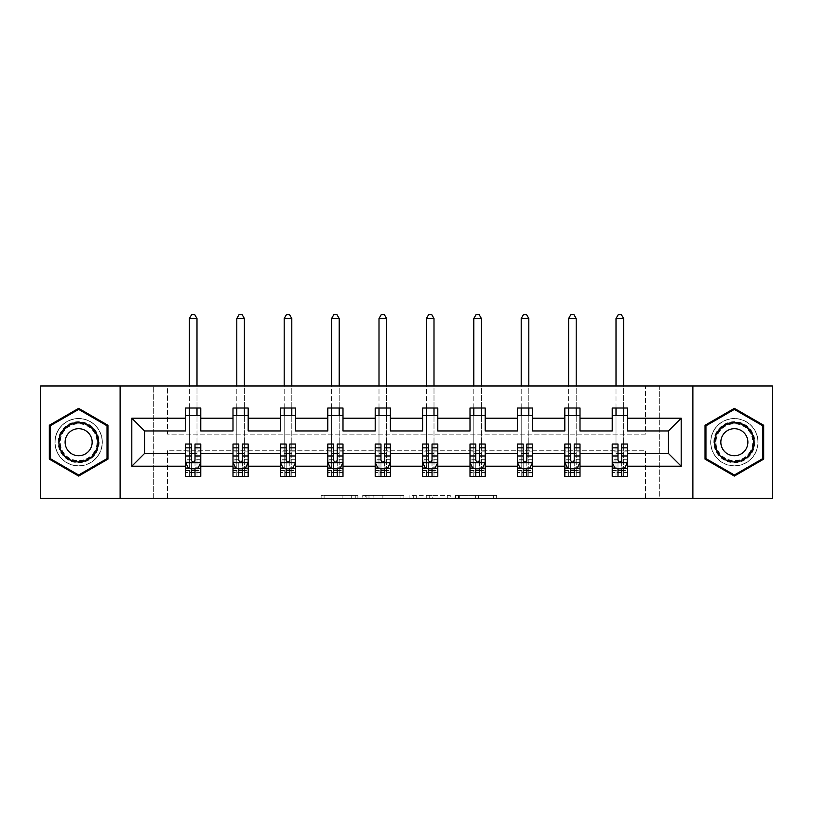 <?xml version="1.0" encoding="UTF-8"?>
<svg xmlns="http://www.w3.org/2000/svg" width="813" height="813" viewBox="0 0 813 813"><rect width="100%" height="100%" fill="white"/><g stroke="black" fill="none" stroke-linecap="round" stroke-linejoin="round"><path stroke-width="0.61" stroke-dasharray="4.07 3.05" d="M357.883 498.42L324.102 498.42L357.883 498.42L357.883 495.381L342.151 495.381L342.151 498.42L342.151 495.381L357.883 495.381L357.883 498.42L357.883 495.381L342.151 495.381L342.151 498.42L342.151 495.381L357.883 495.381L324.102 495.381L357.883 495.381M734.363 418.502A23.699 23.699 0 0 0 710.664 442.201A23.699 23.699 0 0 0 734.363 465.91A23.699 23.699 0 0 0 758.072 442.201A23.699 23.699 0 0 0 734.363 418.502A23.699 23.699 0 0 0 710.664 442.201A23.699 23.699 0 0 0 734.363 465.91A23.699 23.699 0 0 0 758.072 442.201A23.699 23.699 0 0 0 734.363 418.502M78.637 465.91A23.699 23.699 0 0 1 54.928 442.201A23.699 23.699 0 0 1 78.637 418.502A23.699 23.699 0 0 0 54.928 442.201A23.699 23.699 0 0 0 78.637 465.91A23.699 23.699 0 0 0 102.336 442.201A23.699 23.699 0 0 0 78.637 418.502A23.699 23.699 0 0 1 102.336 442.201A23.699 23.699 0 0 1 78.637 465.91M40.65 498.42L40.65 385.992L153.687 385.992L153.687 498.42L40.65 498.42M772.35 385.992L772.35 498.42L659.313 498.42L659.313 385.992L772.35 385.992M493.664 498.42L458.471 498.42L493.664 498.42L493.664 495.381L478.603 495.381L496.652 495.381L496.652 498.42L496.652 495.381L458.471 495.381L496.652 495.381L496.652 498.42L496.652 495.381L493.664 495.381L493.664 498.42M475.625 498.42L459.66 498.42L475.625 498.42L475.625 495.381L478.603 495.381L475.625 495.381L475.625 498.42L475.625 495.381L459.66 495.381L459.66 498.42L459.66 495.381L475.625 495.381L475.625 498.42M455.493 498.42L458.471 498.42L455.493 498.42L455.493 495.381L458.471 495.381L455.493 495.381L455.493 498.42M321.125 498.42L324.102 498.42L321.125 498.42L321.125 495.381L324.102 495.381L321.125 495.381L321.125 498.42M153.687 498.42L167.508 498.42L167.508 450.26L645.492 450.26L645.492 498.42L167.508 498.42L167.508 450.26L645.492 450.26L645.492 498.42L659.313 498.42L659.313 385.992L645.492 385.992L645.492 434.152L167.508 434.152L167.508 385.992L645.492 385.992L645.492 434.152L167.508 434.152L167.508 385.992L153.687 385.992L153.687 498.42M403.888 498.42L400.911 498.42L403.888 498.42L403.888 495.381L403.888 498.42M365.708 498.42L400.911 498.42L362.73 498.42L365.708 498.42L365.708 495.381L403.888 495.381L362.73 495.381L362.73 498.42L362.73 495.381L365.708 495.381L365.708 498.42M412.089 498.42L450.27 498.42L409.112 498.42L412.089 498.42L412.089 495.381L450.27 495.381L450.27 498.42L450.27 495.381L432.221 495.381L432.221 498.42M621.63 468.796L627.412 468.796L627.412 453.451L668.428 453.451L668.428 430.961L627.412 430.961L627.412 408.024L612.219 408.024L612.219 415.616L627.412 415.616M564.811 415.616L564.811 408.024L580.004 408.024L580.004 415.616L564.811 415.616L564.811 430.961L532.606 430.961L532.606 408.024L517.414 408.024L517.414 415.616L532.606 415.616M470.005 415.616L470.005 408.024L485.198 408.024L485.198 415.616L470.005 415.616L470.005 430.961L437.801 430.961L437.801 408.024L422.608 408.024L422.608 415.616L437.801 415.616M375.2 415.616L375.2 408.024L390.392 408.024L390.392 415.616L375.2 415.616L375.2 430.961L342.995 430.961L342.995 408.024L327.802 408.024L327.802 415.616L342.995 415.616M280.394 415.616L280.394 408.024L295.586 408.024L295.586 415.616L280.394 415.616L280.394 430.961L248.189 430.961L248.189 408.024L232.996 408.024L232.996 415.616L248.189 415.616M185.588 415.616L185.588 408.024L200.781 408.024L200.781 415.616L185.588 415.616L185.588 430.961L144.572 430.961L144.572 453.451L185.588 453.451L185.588 468.796L191.37 468.796M612.219 415.616L612.219 430.961L580.004 430.961L580.004 415.616M574.232 468.796L580.004 468.796L580.004 453.451L612.219 453.451L612.219 468.796L617.992 468.796M526.834 468.796L532.606 468.796L532.606 453.451L564.811 453.451L564.811 468.796L570.584 468.796M517.414 415.616L517.414 430.961L485.198 430.961L485.198 415.616M479.426 468.796L485.198 468.796L485.198 453.451L517.414 453.451L517.414 468.796L523.186 468.796M432.028 468.796L437.801 468.796L437.801 453.451L470.005 453.451L470.005 468.796L475.778 468.796M422.608 415.616L422.608 430.961L390.392 430.961L390.392 415.616M384.62 468.796L390.392 468.796L390.392 453.451L422.608 453.451L422.608 468.796L428.38 468.796M337.222 468.796L342.995 468.796L342.995 453.451L375.2 453.451L375.2 468.796L380.972 468.796M327.802 415.616L327.802 430.961L295.586 430.961L295.586 415.616M289.814 468.796L295.586 468.796L295.586 453.451L327.802 453.451L327.802 468.796L333.574 468.796M242.416 468.796L248.189 468.796L248.189 453.451L280.394 453.451L280.394 468.796L286.166 468.796M232.996 415.616L232.996 430.961L200.781 430.961L200.781 415.616M195.008 468.796L200.781 468.796L200.781 453.451L232.996 453.451L232.996 468.796L238.768 468.796M612.219 444.03L612.219 472.434L612.219 468.796L627.412 468.796L612.219 468.796L612.219 476.388L627.412 476.388L627.412 468.796L627.412 476.388L616.01 476.388L616.01 468.796L612.219 468.796L612.219 476.388L616.01 476.388L616.01 415.616M564.811 444.03L564.811 472.434L564.811 468.796L580.004 468.796L564.811 468.796L564.811 476.388L580.004 476.388L580.004 468.796L580.004 476.388L568.612 476.388L568.612 468.796L564.811 468.796L564.811 476.388L568.612 476.388L568.612 415.616M517.414 444.03L517.414 472.434L517.414 468.796L532.606 468.796L517.414 468.796L517.414 476.388L532.606 476.388L532.606 468.796L532.606 476.388L521.204 476.388L521.204 468.796L517.414 468.796L517.414 476.388L521.204 476.388L521.204 415.616M470.005 444.03L470.005 472.434L470.005 468.796L485.198 468.796L470.005 468.796L470.005 476.388L485.198 476.388L485.198 468.796L485.198 476.388L473.806 476.388L473.806 468.796L470.005 468.796L470.005 476.388L473.806 476.388L473.806 415.616M422.608 444.03L422.608 472.434L422.608 468.796L437.801 468.796L422.608 468.796L422.608 476.388L437.801 476.388L437.801 468.796L437.801 476.388L426.398 476.388L426.398 468.796L422.608 468.796L422.608 476.388L426.398 476.388L426.398 415.616M375.2 444.03L375.2 472.434L375.2 468.796L390.392 468.796L375.2 468.796L375.2 476.388L390.392 476.388L390.392 468.796L390.392 476.388L379 476.388L379 468.796L375.2 468.796L375.2 476.388L379 476.388L379 415.616M327.802 444.03L327.802 472.434L327.802 468.796L342.995 468.796L327.802 468.796L327.802 476.388L342.995 476.388L342.995 468.796L342.995 476.388L331.602 476.388L331.602 468.796L327.802 468.796L327.802 476.388L331.602 476.388L331.602 415.616M280.394 444.03L280.394 472.434L280.394 468.796L295.586 468.796L280.394 468.796L280.394 476.388L295.586 476.388L295.586 468.796L295.586 476.388L284.194 476.388L284.194 468.796L280.394 468.796L280.394 476.388L284.194 476.388L284.194 415.616M232.996 444.03L232.996 472.434L232.996 468.796L248.189 468.796L232.996 468.796L232.996 476.388L248.189 476.388L248.189 468.796L248.189 476.388L236.796 476.388L236.796 468.796L232.996 468.796L232.996 476.388L236.796 476.388L236.796 415.616M185.588 444.03L185.588 472.434L185.588 468.796L200.781 468.796L185.588 468.796L185.588 476.388L200.781 476.388L200.781 468.796L200.781 476.388L189.388 476.388L189.388 468.796L185.588 468.796L185.588 476.388L189.388 476.388L189.388 415.616M120.111 498.42L120.111 385.992M692.889 385.992L692.889 498.42M368.99 498.42L373.319 498.42L368.99 498.42L368.99 495.381L366.907 495.381L366.907 498.42L366.907 495.381L373.319 495.381L368.99 495.381L368.99 498.42M373.319 498.42L382.862 498.42L373.319 498.42L373.319 495.381L382.862 495.381L382.862 498.42L382.862 495.381L373.319 495.381L373.319 498.42M412.089 495.381L429.244 495.381L429.244 498.42L429.244 495.381L426.256 495.381L429.244 495.381L429.244 498.42L429.244 495.381L432.221 495.381M413.289 495.381L413.289 498.42L413.289 495.381M409.112 495.381L409.112 498.42L409.112 495.381M107.956 425.27L78.637 408.35L49.308 425.27L49.308 459.132L78.637 476.062L107.956 459.132L107.956 425.27M705.044 425.27L705.044 459.132L734.363 476.062L763.692 459.132L763.692 425.27L734.363 408.35L705.044 425.27M200.781 444.03L200.781 472.434L195.008 472.434L195.008 476.388L191.37 476.388L191.37 472.434L185.588 472.434L200.781 472.434L200.781 468.796L196.99 468.796L196.99 415.616M200.781 468.278L200.781 453.451M200.781 462.567L197.742 468.644L188.626 468.644L185.588 462.567L185.588 447.973L185.588 468.278M185.588 462.567L185.588 453.451M195.008 444.03L195.008 461.032L200.781 461.032M200.781 462.089L195.008 462.089L195.008 447.973L195.008 460.28C193.799 462.587 192.579 462.587 191.37 460.28L191.37 447.973L191.37 462.089L185.588 462.089M195.008 472.434L195.008 461.032M185.588 461.032L191.37 461.032L191.37 472.434M195.008 462.089L195.008 468.644M191.37 468.644L191.37 462.089M191.37 461.032L191.37 444.03M189.388 468.796L196.99 468.796L196.99 476.388L196.99 318.533L194.703 314.58L191.665 314.58L189.388 318.533L189.388 453.603L196.99 453.603L189.388 453.603L189.388 468.796M196.99 408.024L196.99 385.992M189.388 408.024L189.388 385.992M189.388 318.533L196.99 318.533M248.189 444.03L248.189 472.434L242.416 472.434L242.416 476.388L238.768 476.388L238.768 472.434L232.996 472.434L248.189 472.434L248.189 468.796L244.388 468.796L244.388 415.616M248.189 468.278L248.189 453.451M248.189 462.567L245.15 468.644L236.034 468.644L232.996 462.567L232.996 447.973L232.996 468.278M232.996 462.567L232.996 453.451M242.416 444.03L242.416 461.032L248.189 461.032M248.189 462.089L242.416 462.089L242.416 447.973L242.416 460.28C241.207 462.587 239.987 462.587 238.768 460.28L238.768 447.973L238.768 462.089L232.996 462.089M242.416 472.434L242.416 461.032M232.996 461.032L238.768 461.032L238.768 472.434M242.416 462.089L242.416 468.644M238.768 468.644L238.768 462.089M238.768 461.032L238.768 444.03M236.796 468.796L244.388 468.796L244.388 476.388L244.388 318.533L242.111 314.58L239.073 314.58L236.796 318.533L236.796 453.603L244.388 453.603L236.796 453.603L236.796 468.796M244.388 408.024L244.388 385.992M236.796 408.024L236.796 385.992M236.796 318.533L244.388 318.533M295.586 444.03L295.586 472.434L289.814 472.434L289.814 476.388L286.166 476.388L286.166 472.434L280.394 472.434L295.586 472.434L295.586 468.796L291.796 468.796L291.796 415.616M295.586 468.278L295.586 453.451M295.586 462.567L292.548 468.644L283.432 468.644L280.394 462.567L280.394 447.973L280.394 468.278M280.394 462.567L280.394 453.451M289.814 444.03L289.814 461.032L295.586 461.032M295.586 462.089L289.814 462.089L289.814 447.973L289.814 460.28C288.605 462.587 287.385 462.587 286.166 460.28L286.166 447.973L286.166 462.089L280.394 462.089M289.814 472.434L289.814 461.032M280.394 461.032L286.166 461.032L286.166 472.434M289.814 462.089L289.814 468.644M286.166 468.644L286.166 462.089M286.166 461.032L286.166 444.03M284.194 468.796L291.796 468.796L291.796 476.388L291.796 318.533L289.509 314.58L286.471 314.58L284.194 318.533L284.194 453.603L291.796 453.603L284.194 453.603L284.194 468.796M291.796 408.024L291.796 385.992M284.194 408.024L284.194 385.992M284.194 318.533L291.796 318.533M60.873 431.947A20.508 20.508 0 0 0 68.373 459.965A20.508 20.508 0 0 0 96.391 452.455A20.508 20.508 0 0 0 88.891 424.437A20.508 20.508 0 0 0 60.873 431.947M95.08 451.703A18.994 18.994 0 0 1 69.135 458.654A18.994 18.994 0 0 1 62.184 432.709A18.994 18.994 0 0 0 69.135 458.654A18.994 18.994 0 0 0 95.08 451.703A18.994 18.994 0 0 0 88.129 425.758A18.994 18.994 0 0 0 62.184 432.709A18.994 18.994 0 0 1 88.129 425.758A18.994 18.994 0 0 1 95.08 451.703A18.994 18.994 0 0 0 88.129 425.758A18.994 18.994 0 0 0 62.184 432.709M90.345 448.969A13.526 13.526 0 0 1 71.869 453.918A13.526 13.526 0 0 1 66.92 435.443A13.526 13.526 0 0 1 85.395 430.494A13.526 13.526 0 0 1 90.345 448.969M58.241 430.433A23.547 23.547 0 0 1 90.406 421.805A23.547 23.547 0 0 1 99.023 453.979A23.547 23.547 0 0 1 66.859 462.597A23.547 23.547 0 0 1 58.241 430.433A23.547 23.547 0 0 1 90.406 421.805A23.547 23.547 0 0 1 99.023 453.979A23.547 23.547 0 0 1 66.859 462.597A23.547 23.547 0 0 1 58.241 430.433M107.042 425.799L107.042 458.603L78.637 475.005L50.223 458.603L50.223 425.799L78.637 409.396L107.042 425.799M716.609 431.947A20.508 20.508 0 0 0 724.109 459.965A20.508 20.508 0 0 0 752.127 452.455A20.508 20.508 0 0 0 744.627 424.437A20.508 20.508 0 0 0 716.609 431.947M750.816 451.703A18.994 18.994 0 0 1 724.871 458.654A18.994 18.994 0 0 1 717.92 432.709A18.994 18.994 0 0 0 724.871 458.654A18.994 18.994 0 0 0 750.816 451.703A18.994 18.994 0 0 0 743.865 425.758A18.994 18.994 0 0 0 717.92 432.709A18.994 18.994 0 0 1 743.865 425.758A18.994 18.994 0 0 1 750.816 451.703A18.994 18.994 0 0 0 743.865 425.758A18.994 18.994 0 0 0 717.92 432.709M746.08 448.969A13.526 13.526 0 0 1 727.605 453.918A13.526 13.526 0 0 1 722.655 435.443A13.526 13.526 0 0 1 741.131 430.494A13.526 13.526 0 0 1 746.08 448.969M713.977 430.433A23.547 23.547 0 0 1 746.141 421.805A23.547 23.547 0 0 1 754.759 453.979A23.547 23.547 0 0 1 722.594 462.597A23.547 23.547 0 0 1 713.977 430.433A23.547 23.547 0 0 1 746.141 421.805A23.547 23.547 0 0 1 754.759 453.979A23.547 23.547 0 0 1 722.594 462.597A23.547 23.547 0 0 1 713.977 430.433M762.777 425.799L762.777 458.603L734.363 475.005L705.958 458.603L705.958 425.799L734.363 409.396L762.777 425.799M342.995 444.03L342.995 472.434L337.222 472.434L337.222 476.388L333.574 476.388L333.574 472.434L327.802 472.434L342.995 472.434L342.995 468.796L339.194 468.796L339.194 415.616M342.995 468.278L342.995 453.451M342.995 462.567L339.956 468.644L330.84 468.644L327.802 462.567L327.802 447.973L327.802 468.278M327.802 462.567L327.802 453.451M337.222 444.03L337.222 461.032L342.995 461.032M342.995 462.089L337.222 462.089L337.222 447.973L337.222 460.28C336.003 462.587 334.793 462.587 333.574 460.28L333.574 447.973L333.574 462.089L327.802 462.089M337.222 472.434L337.222 461.032M327.802 461.032L333.574 461.032L333.574 472.434M337.222 462.089L337.222 468.644M333.574 468.644L333.574 462.089M333.574 461.032L333.574 444.03M331.602 468.796L339.194 468.796L339.194 476.388L339.194 318.533L336.917 314.58L333.879 314.58L331.602 318.533L331.602 453.603L339.194 453.603L331.602 453.603L331.602 468.796M339.194 408.024L339.194 385.992M331.602 408.024L331.602 385.992M331.602 318.533L339.194 318.533M390.392 444.03L390.392 472.434L384.62 472.434L384.62 476.388L380.972 476.388L380.972 472.434L375.2 472.434L390.392 472.434L390.392 468.796L386.602 468.796L386.602 415.616M390.392 468.278L390.392 453.451M390.392 462.567L387.354 468.644L378.238 468.644L375.2 462.567L375.2 447.973L375.2 468.278M375.2 462.567L375.2 453.451M384.62 444.03L384.62 461.032L390.392 461.032M390.392 462.089L384.62 462.089L384.62 447.973L384.62 460.28C383.411 462.587 382.191 462.587 380.972 460.28L380.972 447.973L380.972 462.089L375.2 462.089M384.62 472.434L384.62 461.032M375.2 461.032L380.972 461.032L380.972 472.434M384.62 462.089L384.62 468.644M380.972 468.644L380.972 462.089M380.972 461.032L380.972 444.03M379 468.796L386.602 468.796L386.602 476.388L386.602 318.533L384.315 314.58L381.277 314.58L379 318.533L379 453.603L386.602 453.603L379 453.603L379 468.796M386.602 408.024L386.602 385.992M379 408.024L379 385.992M379 318.533L386.602 318.533M437.801 444.03L437.801 472.434L432.028 472.434L432.028 476.388L428.38 476.388L428.38 472.434L422.608 472.434L437.801 472.434L437.801 468.796L434 468.796L434 415.616M437.801 468.278L437.801 453.451M437.801 462.567L434.762 468.644L425.646 468.644L422.608 462.567L422.608 447.973L422.608 468.278M422.608 462.567L422.608 453.451M432.028 444.03L432.028 461.032L437.801 461.032M437.801 462.089L432.028 462.089L432.028 447.973L432.028 460.28C430.809 462.587 429.599 462.587 428.38 460.28L428.38 447.973L428.38 462.089L422.608 462.089M432.028 472.434L432.028 461.032M422.608 461.032L428.38 461.032L428.38 472.434M432.028 462.089L432.028 468.644M428.38 468.644L428.38 462.089M428.38 461.032L428.38 444.03M426.398 468.796L434 468.796L434 476.388L434 318.533L431.723 314.58L428.685 314.58L426.398 318.533L426.398 453.603L434 453.603L426.398 453.603L426.398 468.796M434 408.024L434 385.992M426.398 408.024L426.398 385.992M426.398 318.533L434 318.533M485.198 444.03L485.198 472.434L479.426 472.434L479.426 476.388L475.778 476.388L475.778 472.434L470.005 472.434L485.198 472.434L485.198 468.796L481.398 468.796L481.398 415.616M485.198 468.278L485.198 453.451M485.198 462.567L482.16 468.644L473.044 468.644L470.005 462.567L470.005 447.973L470.005 468.278M470.005 462.567L470.005 453.451M479.426 444.03L479.426 461.032L485.198 461.032M485.198 462.089L479.426 462.089L479.426 447.973L479.426 460.28C478.217 462.587 476.997 462.587 475.778 460.28L475.778 447.973L475.778 462.089L470.005 462.089M479.426 472.434L479.426 461.032M470.005 461.032L475.778 461.032L475.778 472.434M479.426 462.089L479.426 468.644M475.778 468.644L475.778 462.089M475.778 461.032L475.778 444.03M473.806 468.796L481.398 468.796L481.398 476.388L481.398 318.533L479.121 314.58L476.083 314.58L473.806 318.533L473.806 453.603L481.398 453.603L473.806 453.603L473.806 468.796M481.398 408.024L481.398 385.992M473.806 408.024L473.806 385.992M473.806 318.533L481.398 318.533M532.606 444.03L532.606 472.434L526.834 472.434L526.834 476.388L523.186 476.388L523.186 472.434L517.414 472.434L532.606 472.434L532.606 468.796L528.806 468.796L528.806 415.616M532.606 468.278L532.606 453.451M532.606 462.567L529.568 468.644L520.452 468.644L517.414 462.567L517.414 447.973L517.414 468.278M517.414 462.567L517.414 453.451M526.834 444.03L526.834 461.032L532.606 461.032M532.606 462.089L526.834 462.089L526.834 447.973L526.834 460.28C525.615 462.587 524.405 462.587 523.186 460.28L523.186 447.973L523.186 462.089L517.414 462.089M526.834 472.434L526.834 461.032M517.414 461.032L523.186 461.032L523.186 472.434M526.834 462.089L526.834 468.644M523.186 468.644L523.186 462.089M523.186 461.032L523.186 444.03M521.204 468.796L528.806 468.796L528.806 476.388L528.806 318.533L526.529 314.58L523.491 314.58L521.204 318.533L521.204 453.603L528.806 453.603L521.204 453.603L521.204 468.796M528.806 408.024L528.806 385.992M521.204 408.024L521.204 385.992M521.204 318.533L528.806 318.533M580.004 444.03L580.004 472.434L574.232 472.434L574.232 476.388L570.584 476.388L570.584 472.434L564.811 472.434L580.004 472.434L580.004 468.796L576.204 468.796L576.204 415.616M580.004 468.278L580.004 453.451M580.004 462.567L576.966 468.644L567.85 468.644L564.811 462.567L564.811 447.973L564.811 468.278M564.811 462.567L564.811 453.451M574.232 444.03L574.232 461.032L580.004 461.032M580.004 462.089L574.232 462.089L574.232 447.973L574.232 460.28C573.023 462.587 571.803 462.587 570.584 460.28L570.584 447.973L570.584 462.089L564.811 462.089M574.232 472.434L574.232 461.032M564.811 461.032L570.584 461.032L570.584 472.434M574.232 462.089L574.232 468.644M570.584 468.644L570.584 462.089M570.584 461.032L570.584 444.03M568.612 468.796L576.204 468.796L576.204 476.388L576.204 318.533L573.927 314.58L570.889 314.58L568.612 318.533L568.612 453.603L576.204 453.603L568.612 453.603L568.612 468.796M576.204 408.024L576.204 385.992M568.612 408.024L568.612 385.992M568.612 318.533L576.204 318.533M627.412 444.03L627.412 472.434L621.63 472.434L621.63 476.388L617.992 476.388L617.992 472.434L612.219 472.434L627.412 472.434L627.412 468.796L623.612 468.796L623.612 415.616M627.412 468.278L627.412 453.451M627.412 462.567L624.374 468.644L615.258 468.644L612.219 462.567L612.219 447.973L612.219 468.278M612.219 462.567L612.219 453.451M621.63 444.03L621.63 461.032L627.412 461.032M627.412 462.089L621.63 462.089L621.63 447.973L621.63 460.28C620.421 462.587 619.211 462.587 617.992 460.28L617.992 447.973L617.992 462.089L612.219 462.089M621.63 472.434L621.63 461.032M612.219 461.032L617.992 461.032L617.992 472.434M621.63 462.089L621.63 468.644M617.992 468.644L617.992 462.089M617.992 461.032L617.992 444.03M616.01 468.796L623.612 468.796L623.612 476.388L623.612 318.533L621.335 314.58L618.297 314.58L616.01 318.533L616.01 453.603L623.612 453.603L616.01 453.603L616.01 468.796M623.612 408.024L623.612 385.992M616.01 408.024L616.01 385.992M616.01 318.533L623.612 318.533M355.799 495.381L355.799 498.42L355.799 495.381M351.694 495.381L351.694 498.42L351.694 495.381M324.102 495.381L324.102 498.42L324.102 495.381M400.911 495.381L400.911 498.42L400.911 495.381M447.292 495.381L447.292 498.42L447.292 495.381M426.256 495.381L426.256 498.42L426.256 495.381M416.266 495.381L416.266 498.42L416.266 495.381M478.603 495.381L478.603 498.42L478.603 495.381M458.471 495.381L458.471 498.42L458.471 495.381M200.709 462.719L185.669 462.719M200.781 451.144L195.008 451.144M195.008 467.211L200.781 467.211M185.588 467.211L191.37 467.211M197.925 468.278L195.008 468.278M191.37 468.278L188.453 468.278M191.37 451.144L185.588 451.144M200.781 459.284L195.008 459.284M191.37 459.284L185.588 459.284M185.588 470.503L191.37 470.503M195.008 470.503L200.781 470.503M248.107 462.719L233.067 462.719M248.189 451.144L242.416 451.144M242.416 467.211L248.189 467.211M232.996 467.211L238.768 467.211M245.333 468.278L242.416 468.278M238.768 468.278L235.851 468.278M238.768 451.144L232.996 451.144M248.189 459.284L242.416 459.284M238.768 459.284L232.996 459.284M232.996 470.503L238.768 470.503M242.416 470.503L248.189 470.503M295.515 462.719L280.475 462.719M295.586 451.144L289.814 451.144M289.814 467.211L295.586 467.211M280.394 467.211L286.166 467.211M292.731 468.278L289.814 468.278M286.166 468.278L283.249 468.278M286.166 451.144L280.394 451.144M295.586 459.284L289.814 459.284M286.166 459.284L280.394 459.284M280.394 470.503L286.166 470.503M289.814 470.503L295.586 470.503M94.542 451.388A18.364 18.364 0 0 1 69.451 458.115A18.364 18.364 0 0 1 62.723 433.024A18.364 18.364 0 0 1 87.814 426.297A18.364 18.364 0 0 1 94.542 451.388M750.277 451.388A18.364 18.364 0 0 1 725.186 458.115A18.364 18.364 0 0 1 718.458 433.024A18.364 18.364 0 0 1 743.549 426.297A18.364 18.364 0 0 1 750.277 451.388M342.913 462.719L327.873 462.719M342.995 451.144L337.222 451.144M337.222 467.211L342.995 467.211M327.802 467.211L333.574 467.211M340.139 468.278L337.222 468.278M333.574 468.278L330.657 468.278M333.574 451.144L327.802 451.144M342.995 459.284L337.222 459.284M333.574 459.284L327.802 459.284M327.802 470.503L333.574 470.503M337.222 470.503L342.995 470.503M390.321 462.719L375.281 462.719M390.392 451.144L384.62 451.144M384.62 467.211L390.392 467.211M375.2 467.211L380.972 467.211M387.537 468.278L384.62 468.278M380.972 468.278L378.055 468.278M380.972 451.144L375.2 451.144M390.392 459.284L384.62 459.284M380.972 459.284L375.2 459.284M375.2 470.503L380.972 470.503M384.62 470.503L390.392 470.503M437.719 462.719L422.679 462.719M437.801 451.144L432.028 451.144M432.028 467.211L437.801 467.211M422.608 467.211L428.38 467.211M434.945 468.278L432.028 468.278M428.38 468.278L425.463 468.278M428.38 451.144L422.608 451.144M437.801 459.284L432.028 459.284M428.38 459.284L422.608 459.284M422.608 470.503L428.38 470.503M432.028 470.503L437.801 470.503M485.127 462.719L470.087 462.719M485.198 451.144L479.426 451.144M479.426 467.211L485.198 467.211M470.005 467.211L475.778 467.211M482.343 468.278L479.426 468.278M475.778 468.278L472.861 468.278M475.778 451.144L470.005 451.144M485.198 459.284L479.426 459.284M475.778 459.284L470.005 459.284M470.005 470.503L475.778 470.503M479.426 470.503L485.198 470.503M532.525 462.719L517.485 462.719M532.606 451.144L526.834 451.144M526.834 467.211L532.606 467.211M517.414 467.211L523.186 467.211M529.751 468.278L526.834 468.278M523.186 468.278L520.269 468.278M523.186 451.144L517.414 451.144M532.606 459.284L526.834 459.284M523.186 459.284L517.414 459.284M517.414 470.503L523.186 470.503M526.834 470.503L532.606 470.503M579.933 462.719L564.893 462.719M580.004 451.144L574.232 451.144M574.232 467.211L580.004 467.211M564.811 467.211L570.584 467.211M577.149 468.278L574.232 468.278M570.584 468.278L567.667 468.278M570.584 451.144L564.811 451.144M580.004 459.284L574.232 459.284M570.584 459.284L564.811 459.284M564.811 470.503L570.584 470.503M574.232 470.503L580.004 470.503M627.331 462.719L612.291 462.719M627.412 451.144L621.63 451.144M621.63 467.211L627.412 467.211M612.219 467.211L617.992 467.211M624.547 468.278L621.63 468.278M617.992 468.278L615.075 468.278M617.992 451.144L612.219 451.144M627.412 459.284L621.63 459.284M617.992 459.284L612.219 459.284M612.219 470.503L617.992 470.503M621.63 470.503L627.412 470.503M200.781 447.973L195.008 447.973M191.37 447.973L185.588 447.973M248.189 447.973L242.416 447.973M238.768 447.973L232.996 447.973M295.586 447.973L289.814 447.973M286.166 447.973L280.394 447.973M342.995 447.973L337.222 447.973M333.574 447.973L327.802 447.973M390.392 447.973L384.62 447.973M380.972 447.973L375.2 447.973M437.801 447.973L432.028 447.973M428.38 447.973L422.608 447.973M485.198 447.973L479.426 447.973M475.778 447.973L470.005 447.973M532.606 447.973L526.834 447.973M523.186 447.973L517.414 447.973M580.004 447.973L574.232 447.973M570.584 447.973L564.811 447.973M627.412 447.973L621.63 447.973M617.992 447.973L612.219 447.973"/><path stroke-width="1.22" d="M692.889 385.992L40.65 385.992L40.65 498.42L772.35 498.42L772.35 385.992L692.889 385.992L692.889 498.42M627.412 466.205L627.412 453.451L668.428 453.451L681.192 466.205L627.412 466.205L627.412 476.388L621.63 476.388L621.63 468.644M120.111 498.42L120.111 385.992M612.219 466.205L580.004 466.205L580.004 453.451L612.219 453.451L612.219 476.388L627.412 476.388L627.412 468.278L624.547 468.278M580.004 466.205L580.004 476.388L574.232 476.388L574.232 468.644M564.811 466.205L532.606 466.205L532.606 453.451L564.811 453.451L564.811 476.388L580.004 476.388L580.004 468.278L577.149 468.278M532.606 466.205L532.606 476.388L526.834 476.388L526.834 468.644M517.414 466.205L485.198 466.205L485.198 453.451L517.414 453.451L517.414 476.388L532.606 476.388L532.606 468.278L529.751 468.278M485.198 466.205L485.198 476.388L479.426 476.388L479.426 468.644M470.005 466.205L437.801 466.205L437.801 453.451L470.005 453.451L470.005 476.388L485.198 476.388L485.198 468.278L482.343 468.278M437.801 466.205L437.801 476.388L432.028 476.388L432.028 468.644M422.608 466.205L390.392 466.205L390.392 453.451L422.608 453.451L422.608 476.388L437.801 476.388L437.801 468.278L434.945 468.278M390.392 466.205L390.392 476.388L384.62 476.388L384.62 468.644M375.2 466.205L342.995 466.205L342.995 453.451L375.2 453.451L375.2 476.388L390.392 476.388L390.392 468.278L387.537 468.278M342.995 466.205L342.995 476.388L337.222 476.388L337.222 468.644M327.802 466.205L295.586 466.205L295.586 453.451L327.802 453.451L327.802 476.388L342.995 476.388L342.995 468.278L340.139 468.278M295.586 466.205L295.586 476.388L289.814 476.388L289.814 468.644M280.394 466.205L248.189 466.205L248.189 453.451L280.394 453.451L280.394 476.388L295.586 476.388L295.586 468.278L292.731 468.278M248.189 466.205L248.189 476.388L242.416 476.388L242.416 468.644M232.996 466.205L200.781 466.205L200.781 453.451L232.996 453.451L232.996 476.388L248.189 476.388L248.189 468.278L245.333 468.278M200.781 466.205L200.781 476.388L195.008 476.388L195.008 468.644M185.588 466.205L131.808 466.205L131.808 418.197L185.588 418.197L185.588 430.961L144.572 430.961L144.572 453.451L185.588 453.451L185.588 476.388L200.781 476.388L200.781 468.278L197.925 468.278M200.781 418.197L232.996 418.197L232.996 430.961L200.781 430.961L200.781 408.024L185.588 408.024L185.588 418.197M248.189 418.197L280.394 418.197L280.394 430.961L248.189 430.961L248.189 408.024L232.996 408.024L232.996 418.197M295.586 418.197L327.802 418.197L327.802 430.961L295.586 430.961L295.586 408.024L280.394 408.024L280.394 418.197M342.995 418.197L375.2 418.197L375.2 430.961L342.995 430.961L342.995 408.024L327.802 408.024L327.802 418.197M390.392 418.197L422.608 418.197L422.608 430.961L390.392 430.961L390.392 408.024L375.2 408.024L375.2 418.197M437.801 418.197L470.005 418.197L470.005 430.961L437.801 430.961L437.801 408.024L422.608 408.024L422.608 418.197M485.198 418.197L517.414 418.197L517.414 430.961L485.198 430.961L485.198 408.024L470.005 408.024L470.005 418.197M532.606 418.197L564.811 418.197L564.811 430.961L532.606 430.961L532.606 408.024L517.414 408.024L517.414 418.197M580.004 418.197L612.219 418.197L612.219 430.961L580.004 430.961L580.004 408.024L564.811 408.024L564.811 418.197M668.428 453.451L668.428 430.961L627.412 430.961L627.412 408.024L612.219 408.024L612.219 418.197M627.412 418.197L681.192 418.197L681.192 466.205M131.808 418.197L144.572 430.961M612.219 415.616L627.412 415.616M564.811 415.616L580.004 415.616M517.414 415.616L532.606 415.616M470.005 415.616L485.198 415.616M422.608 415.616L437.801 415.616M375.2 415.616L390.392 415.616M327.802 415.616L342.995 415.616M280.394 415.616L295.586 415.616M232.996 415.616L248.189 415.616M185.588 415.616L200.781 415.616M191.37 468.796L195.008 468.796M238.768 468.796L242.416 468.796M286.166 468.796L289.814 468.796M333.574 468.796L337.222 468.796M380.972 468.796L384.62 468.796M428.38 468.796L432.028 468.796M475.778 468.796L479.426 468.796M523.186 468.796L526.834 468.796M570.584 468.796L574.232 468.796M617.992 468.796L621.63 468.796M144.572 453.451L131.808 466.205M681.192 418.197L668.428 430.961M107.956 425.27L78.637 408.35L49.308 425.27L49.308 459.132L78.637 476.062L107.956 459.132L107.956 425.27M705.044 425.27L705.044 459.132L734.363 476.062L763.692 459.132L763.692 425.27L734.363 408.35L705.044 425.27M191.37 472.434L195.008 472.434M200.781 447.841L200.781 444.03L195.008 444.03L195.008 447.841L200.781 447.841L200.781 453.451M185.588 453.451L185.588 444.03L191.37 444.03L191.37 460.28C192.579 462.627 193.799 462.627 195.008 460.28L195.008 447.841M188.453 468.278L185.588 468.278L185.588 476.388L191.37 476.388L191.37 468.644M185.588 462.567L188.626 468.644L197.742 468.644L200.781 462.567M196.99 415.616L196.99 408.024M196.99 385.992L196.99 318.533L189.388 318.533L189.388 385.992M189.388 415.616L189.388 408.024M189.388 318.533L191.665 314.58L194.703 314.58L196.99 318.533M238.768 472.434L242.416 472.434M248.189 447.841L248.189 444.03L242.416 444.03L242.416 447.841L248.189 447.841L248.189 453.451M232.996 453.451L232.996 444.03L238.768 444.03L238.768 460.28C239.977 462.627 241.197 462.627 242.416 460.28L242.416 447.841M235.851 468.278L232.996 468.278L232.996 476.388L238.768 476.388L238.768 468.644M232.996 462.567L236.034 468.644L245.15 468.644L248.189 462.567M244.388 415.616L244.388 408.024M244.388 385.992L244.388 318.533L236.796 318.533L236.796 385.992M236.796 415.616L236.796 408.024M236.796 318.533L239.073 314.58L242.111 314.58L244.388 318.533M286.166 472.434L289.814 472.434M295.586 447.841L295.586 444.03L289.814 444.03L289.814 447.841L295.586 447.841L295.586 453.451M280.394 453.451L280.394 444.03L286.166 444.03L286.166 460.28C287.385 462.627 288.605 462.627 289.814 460.28L289.814 447.841M283.249 468.278L280.394 468.278L280.394 476.388L286.166 476.388L286.166 468.644M280.394 462.567L283.432 468.644L292.548 468.644L295.586 462.567M291.796 415.616L291.796 408.024M291.796 385.992L291.796 318.533L284.194 318.533L284.194 385.992M284.194 415.616L284.194 408.024M284.194 318.533L286.471 314.58L289.509 314.58L291.796 318.533M61.524 432.333A19.756 19.756 0 0 0 68.759 459.304A19.756 19.756 0 0 0 95.741 452.079A19.756 19.756 0 0 0 88.505 425.097A19.756 19.756 0 0 0 61.524 432.333M66.92 435.443A13.526 13.526 0 0 0 71.869 453.918A13.526 13.526 0 0 0 90.345 448.969A13.526 13.526 0 0 0 85.395 430.494A13.526 13.526 0 0 0 66.92 435.443M107.042 425.799L107.042 458.603L78.637 475.005L50.223 458.603L50.223 425.799L78.637 409.396L107.042 425.799M717.259 432.333A19.756 19.756 0 0 0 724.495 459.304A19.756 19.756 0 0 0 751.476 452.079A19.756 19.756 0 0 0 744.241 425.097A19.756 19.756 0 0 0 717.259 432.333M722.655 435.443A13.526 13.526 0 0 0 727.605 453.918A13.526 13.526 0 0 0 746.08 448.969A13.526 13.526 0 0 0 741.131 430.494A13.526 13.526 0 0 0 722.655 435.443M762.777 425.799L762.777 458.603L734.363 475.005L705.958 458.603L705.958 425.799L734.363 409.396L762.777 425.799M333.574 472.434L337.222 472.434M342.995 447.841L342.995 444.03L337.222 444.03L337.222 447.841L342.995 447.841L342.995 453.451M327.802 453.451L327.802 444.03L333.574 444.03L333.574 460.28C334.783 462.627 336.003 462.627 337.222 460.28L337.222 447.841M330.657 468.278L327.802 468.278L327.802 476.388L333.574 476.388L333.574 468.644M327.802 462.567L330.84 468.644L339.956 468.644L342.995 462.567M339.194 415.616L339.194 408.024M339.194 385.992L339.194 318.533L331.602 318.533L331.602 385.992M331.602 415.616L331.602 408.024M331.602 318.533L333.879 314.58L336.917 314.58L339.194 318.533M380.972 472.434L384.62 472.434M390.392 447.841L390.392 444.03L384.62 444.03L384.62 447.841L390.392 447.841L390.392 453.451M375.2 453.451L375.2 444.03L380.972 444.03L380.972 460.28C382.191 462.627 383.401 462.627 384.62 460.28L384.62 447.841M378.055 468.278L375.2 468.278L375.2 476.388L380.972 476.388L380.972 468.644M375.2 462.567L378.238 468.644L387.354 468.644L390.392 462.567M386.602 415.616L386.602 408.024M386.602 385.992L386.602 318.533L379 318.533L379 385.992M379 415.616L379 408.024M379 318.533L381.277 314.58L384.315 314.58L386.602 318.533M428.38 472.434L432.028 472.434M437.801 447.841L437.801 444.03L432.028 444.03L432.028 447.841L437.801 447.841L437.801 453.451M422.608 453.451L422.608 444.03L428.38 444.03L428.38 460.28C429.589 462.627 430.809 462.627 432.028 460.28L432.028 447.841M425.463 468.278L422.608 468.278L422.608 476.388L428.38 476.388L428.38 468.644M422.608 462.567L425.646 468.644L434.762 468.644L437.801 462.567M434 415.616L434 408.024M434 385.992L434 318.533L426.398 318.533L426.398 385.992M426.398 415.616L426.398 408.024M426.398 318.533L428.685 314.58L431.723 314.58L434 318.533M475.778 472.434L479.426 472.434M485.198 447.841L485.198 444.03L479.426 444.03L479.426 447.841L485.198 447.841L485.198 453.451M470.005 453.451L470.005 444.03L475.778 444.03L475.778 460.28C476.997 462.627 478.207 462.627 479.426 460.28L479.426 447.841M472.861 468.278L470.005 468.278L470.005 476.388L475.778 476.388L475.778 468.644M470.005 462.567L473.044 468.644L482.16 468.644L485.198 462.567M481.398 415.616L481.398 408.024M481.398 385.992L481.398 318.533L473.806 318.533L473.806 385.992M473.806 415.616L473.806 408.024M473.806 318.533L476.083 314.58L479.121 314.58L481.398 318.533M523.186 472.434L526.834 472.434M532.606 447.841L532.606 444.03L526.834 444.03L526.834 447.841L532.606 447.841L532.606 453.451M517.414 453.451L517.414 444.03L523.186 444.03L523.186 460.28C524.395 462.627 525.615 462.627 526.834 460.28L526.834 447.841M520.269 468.278L517.414 468.278L517.414 476.388L523.186 476.388L523.186 468.644M517.414 462.567L520.452 468.644L529.568 468.644L532.606 462.567M528.806 415.616L528.806 408.024M528.806 385.992L528.806 318.533L521.204 318.533L521.204 385.992M521.204 415.616L521.204 408.024M521.204 318.533L523.491 314.58L526.529 314.58L528.806 318.533M570.584 472.434L574.232 472.434M580.004 447.841L580.004 444.03L574.232 444.03L574.232 447.841L580.004 447.841L580.004 453.451M564.811 453.451L564.811 444.03L570.584 444.03L570.584 460.28C571.803 462.627 573.013 462.627 574.232 460.28L574.232 447.841M567.667 468.278L564.811 468.278L564.811 476.388L570.584 476.388L570.584 468.644M564.811 462.567L567.85 468.644L576.966 468.644L580.004 462.567M576.204 415.616L576.204 408.024M576.204 385.992L576.204 318.533L568.612 318.533L568.612 385.992M568.612 415.616L568.612 408.024M568.612 318.533L570.889 314.58L573.927 314.58L576.204 318.533M617.992 472.434L621.63 472.434M627.412 447.841L627.412 444.03L621.63 444.03L621.63 447.841L627.412 447.841L627.412 453.451M612.219 453.451L612.219 444.03L617.992 444.03L617.992 460.28C619.201 462.627 620.421 462.627 621.63 460.28L621.63 447.841M615.075 468.278L612.219 468.278L612.219 476.388L617.992 476.388L617.992 468.644M612.219 462.567L615.258 468.644L624.374 468.644L627.412 462.567M623.612 415.616L623.612 408.024M623.612 385.992L623.612 318.533L616.01 318.533L616.01 385.992M616.01 415.616L616.01 408.024M616.01 318.533L618.297 314.58L621.335 314.58L623.612 318.533M185.669 462.719L200.709 462.719M185.588 447.841L191.37 447.841M195.008 455.981L200.781 455.981M185.588 455.981L191.37 455.981M191.37 470.503L195.008 470.503M233.067 462.719L248.107 462.719M232.996 447.841L238.768 447.841M242.416 455.981L248.189 455.981M232.996 455.981L238.768 455.981M238.768 470.503L242.416 470.503M280.475 462.719L295.515 462.719M280.394 447.841L286.166 447.841M289.814 455.981L295.586 455.981M280.394 455.981L286.166 455.981M286.166 470.503L289.814 470.503M327.873 462.719L342.913 462.719M327.802 447.841L333.574 447.841M337.222 455.981L342.995 455.981M327.802 455.981L333.574 455.981M333.574 470.503L337.222 470.503M375.281 462.719L390.321 462.719M375.2 447.841L380.972 447.841M384.62 455.981L390.392 455.981M375.2 455.981L380.972 455.981M380.972 470.503L384.62 470.503M422.679 462.719L437.719 462.719M422.608 447.841L428.38 447.841M432.028 455.981L437.801 455.981M422.608 455.981L428.38 455.981M428.38 470.503L432.028 470.503M470.087 462.719L485.127 462.719M470.005 447.841L475.778 447.841M479.426 455.981L485.198 455.981M470.005 455.981L475.778 455.981M475.778 470.503L479.426 470.503M517.485 462.719L532.525 462.719M517.414 447.841L523.186 447.841M526.834 455.981L532.606 455.981M517.414 455.981L523.186 455.981M523.186 470.503L526.834 470.503M564.893 462.719L579.933 462.719M564.811 447.841L570.584 447.841M574.232 455.981L580.004 455.981M564.811 455.981L570.584 455.981M570.584 470.503L574.232 470.503M612.291 462.719L627.331 462.719M612.219 447.841L617.992 447.841M621.63 455.981L627.412 455.981M612.219 455.981L617.992 455.981M617.992 470.503L621.63 470.503"/></g></svg>
